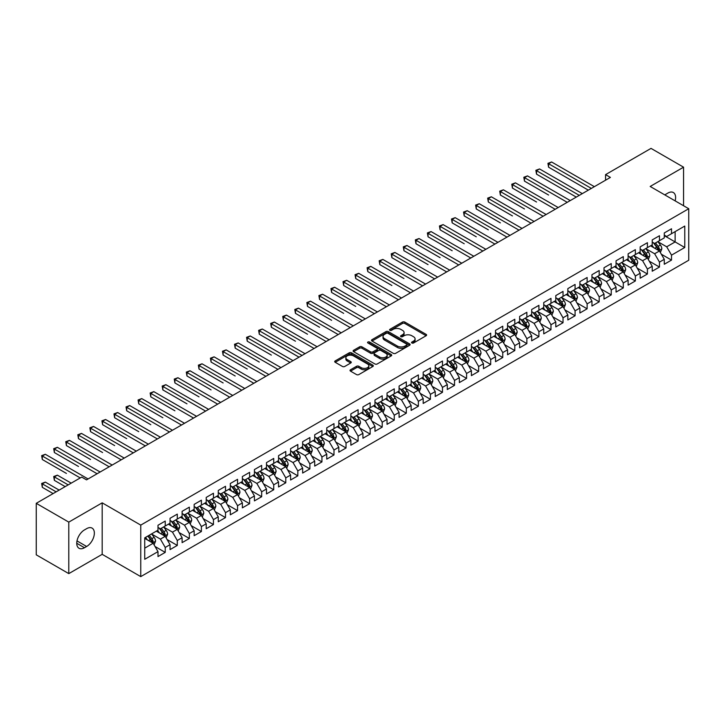 <?xml version="1.0" encoding="UTF-8"?>
<svg xmlns="http://www.w3.org/2000/svg" width="725" height="725" viewBox="0 0 725 725"><rect width="100%" height="100%" fill="white"/><g stroke="black" fill="none" stroke-linecap="round" stroke-linejoin="round"><path stroke-width="1.09" d="M411.9 342.998A1.169 0.68 0 0 0 413.549 342.998L426.128 335.738A1.677 0.97 0 0 0 426.617 335.059A1.677 0.97 0 0 0 426.128 334.37L404.831 322.081A1.677 0.97 0 0 0 402.457 322.081L389.887 329.34A1.169 0.68 0 0 0 389.542 329.812A1.169 0.68 0 0 0 389.887 330.292A1.169 0.68 0 0 0 391.545 330.292L393.167 329.349A5.356 3.09 0 0 1 400.744 329.349L402.52 330.373A5.356 3.09 0 0 1 404.088 332.567A5.356 3.09 0 0 1 402.52 334.751L400.889 335.693A1.169 0.68 0 0 0 400.553 336.164A1.169 0.68 0 0 0 400.889 336.645A1.169 0.68 0 0 0 402.547 336.645L404.178 335.702A5.356 3.09 0 0 1 411.746 335.702L413.522 336.735A5.356 3.09 0 0 1 415.09 338.919A5.356 3.09 0 0 1 413.522 341.103L411.9 342.046A1.169 0.68 0 0 0 411.555 342.517A1.169 0.68 0 0 0 411.9 342.998L411.9 342.046M350.519 369.759A1.677 0.97 0 0 0 350.03 370.439A1.677 0.97 0 0 0 350.519 371.127L356.492 374.571A1.677 0.97 0 0 0 358.857 374.571L372.822 366.515A1.677 0.97 0 0 0 373.312 365.835A1.677 0.97 0 0 0 372.822 365.146L351.525 352.848A1.677 0.97 0 0 0 349.16 352.848L335.195 360.914A1.677 0.97 0 0 0 334.705 361.594A1.677 0.97 0 0 0 335.195 362.282L342.408 366.442A1.677 0.97 0 0 0 344.783 366.442L350.755 362.998A1.677 0.97 0 0 0 351.244 362.31A1.677 0.97 0 0 0 350.755 361.63L347.175 359.564A4.477 2.583 0 0 1 345.861 357.733A4.477 2.583 0 0 1 348.625 355.35A4.477 2.583 0 0 1 353.501 355.912L367.53 364.004A4.477 2.583 0 0 1 368.835 365.835A4.477 2.583 0 0 1 366.071 368.218A4.477 2.583 0 0 1 361.195 367.657L358.857 366.306A1.677 0.97 0 0 0 356.492 366.306L350.519 369.759L350.519 371.127M68.793 522.118L68.793 573.62L102.189 554.335L102.189 502.842L68.793 522.118L36.25 503.322L81.698 477.086L86.52 479.868L610.396 177.407L605.574 174.625L605.574 180.199M102.189 502.842L140.759 525.108L688.75 208.727L688.75 260.23L140.759 576.611L140.759 525.108M683.566 205.737L683.566 167.185L650.18 186.461L688.75 208.727M683.566 167.185L651.023 148.389L605.574 174.625M393.294 353.329A1.677 0.97 0 0 0 395.66 353.329L409.616 345.272A1.677 0.97 0 0 0 410.105 344.583A1.677 0.97 0 0 0 409.616 343.904L388.319 331.606A1.677 0.97 0 0 0 385.954 331.606L371.988 339.672A1.677 0.97 0 0 0 371.499 340.351A1.677 0.97 0 0 0 371.988 341.031L393.294 353.329M368.382 343.251A1.169 0.68 0 0 1 369.569 343.414L369.569 342.028L391.219 354.525A1.677 0.97 0 0 1 391.708 355.214A1.677 0.97 0 0 1 391.219 355.893L377.254 363.95A1.677 0.97 0 0 1 374.888 363.95L353.592 351.661L353.592 350.293A1.677 0.97 0 0 0 353.102 350.972A1.677 0.97 0 0 0 353.592 351.661M353.592 350.293L359.573 346.84A1.677 0.97 0 0 1 361.938 346.84L370.575 351.824A1.677 0.97 0 0 0 372.94 351.824L376.9 349.541A1.677 0.97 0 0 0 377.39 348.852A1.677 0.97 0 0 0 376.9 348.172L367.91 342.979A1.169 0.68 0 0 1 367.566 342.499A1.169 0.68 0 0 1 368.291 341.883A1.169 0.68 0 0 1 369.569 342.028M664.281 235.661L675.129 241.923L675.129 231.628L684.772 226.055L671.513 233.713L671.513 228.774L664.281 232.952L664.281 237.891L659.46 240.673L659.46 235.734L652.228 239.912L652.228 244.851L647.407 247.633L647.407 242.694L640.175 246.872L640.175 251.811L635.354 254.593L635.354 249.654L628.113 253.832L628.113 258.771L623.292 261.553L623.292 256.614L616.06 260.782L616.06 265.731L611.238 268.513L611.238 263.574L604.007 267.743L604.007 272.691L599.185 275.473L599.185 270.534L591.953 274.702L591.953 279.651L587.132 282.433L587.132 277.494L579.9 281.663L579.9 286.611L575.079 289.393L575.079 284.445L567.847 288.623L567.847 293.562L563.026 296.353L563.026 291.405L555.794 295.583L555.794 300.522L550.973 303.313L550.973 298.365L543.741 302.542L543.741 307.482L538.911 310.273L538.911 305.325L531.679 309.502L531.679 314.442L526.857 317.233L526.857 312.285L519.626 316.462L519.626 321.402L514.804 324.184L514.804 319.245L507.573 323.423L507.573 328.362L502.751 331.144L502.751 326.205L495.519 330.382L495.519 335.322L490.698 338.104L490.698 333.165L483.466 337.343L483.466 342.282L478.645 345.064L478.645 340.125L471.413 344.303L471.413 349.242L466.592 352.024L466.592 347.085L459.36 351.263L459.36 356.202L454.539 358.984L454.539 354.045L447.298 358.222L447.298 363.162L442.477 365.944L442.477 361.005L435.245 365.183L435.245 370.122L430.423 372.904L430.423 367.965L423.192 372.142L423.192 377.082L418.37 379.864L418.37 374.925L411.138 379.103L411.138 384.042L406.317 386.824L406.317 381.885L399.085 386.053L399.085 391.002L394.264 393.784L394.264 388.845L387.032 393.013L387.032 397.962L382.211 400.744L382.211 395.805L374.979 399.973L374.979 404.922L370.158 407.704L370.158 402.765L362.926 406.933L362.926 411.882L358.105 414.664L358.105 409.716L350.864 413.893L350.864 418.833L346.042 421.624L346.042 416.676L338.811 420.853L338.811 425.792L333.989 428.584L333.989 423.636L326.757 427.813L326.757 432.752L321.936 435.544L321.936 430.596L314.704 434.773L314.704 439.712L309.883 442.504L309.883 437.556L302.651 441.733L302.651 446.673L297.83 449.455L297.83 444.516L290.598 448.693L290.598 453.632L285.777 456.415L285.777 451.476L278.545 455.653L278.545 460.593L273.724 463.375L273.724 458.436L266.492 462.613L266.492 467.552L261.662 470.335L261.662 465.396L254.43 469.573L254.43 474.513L249.608 477.295L249.608 472.356L242.377 476.533L242.377 481.472L237.555 484.255L237.555 479.316L230.323 483.493L230.323 488.433L225.502 491.215L225.502 486.276L218.27 490.453L218.27 495.392L213.449 498.175L213.449 493.236L206.217 497.413L206.217 502.353L201.396 505.135L201.396 500.196L194.164 504.373L194.164 509.312L189.343 512.095L189.343 507.156L182.111 511.324L182.111 516.272L177.29 519.055L177.29 514.116L170.049 518.284L170.049 523.232L165.227 526.015L165.227 521.076L157.996 525.244L157.996 530.192L144.737 537.841L144.737 559.283L157.996 551.625L153.174 543.27L144.737 538.403M684.772 226.055L684.772 247.497L671.513 255.146L666.692 246.799L657.947 241.751M661.327 254.212L671.513 260.094L671.513 255.146M671.513 260.094L664.281 264.263L664.281 259.323L659.46 262.106L654.639 253.759L645.893 248.711M649.274 261.172L659.46 267.054L659.46 262.106M659.46 267.054L652.228 271.222L652.228 266.283L647.407 269.066L642.586 260.719L633.84 255.671M637.221 268.132L647.407 274.014L647.407 269.066M647.407 274.014L640.175 278.183L640.175 273.243L635.354 276.026L630.523 267.679L621.787 262.631M625.168 275.092L635.354 280.974L635.354 276.026M635.354 280.974L628.113 285.142L628.113 280.203L623.292 282.986L618.47 274.639L609.734 269.591M613.105 282.052L623.292 287.934L623.292 282.986M623.292 287.934L616.06 292.103L616.06 287.163L611.238 289.946L606.417 281.599L597.681 276.551M601.052 289.012L611.238 294.885L611.238 289.946M611.238 294.885L604.007 299.062L604.007 294.123L599.185 296.906L594.364 288.559L585.628 283.511M588.999 295.963L599.185 301.845L599.185 296.906M599.185 301.845L591.953 306.022L591.953 301.083L587.132 303.866L582.311 295.519L573.575 290.471M576.946 302.923L587.132 308.805L587.132 303.866M587.132 308.805L579.9 312.983L579.9 308.043L575.079 310.826L570.258 302.47L561.513 297.431M564.893 309.883L575.079 315.765L575.079 310.826M575.079 315.765L567.847 319.942L567.847 315.003L563.026 317.786L558.205 309.43L549.459 304.391M552.84 316.843L563.026 322.725L563.026 317.786M563.026 322.725L555.794 326.903L555.794 321.963L550.973 324.746L546.152 316.39L537.406 311.351M540.787 323.803L550.973 329.685L550.973 324.746M550.973 329.685L543.741 333.862L543.741 328.923L538.911 331.706L534.089 323.35L525.353 318.311M528.733 330.763L538.911 336.645L538.911 331.706M538.911 336.645L531.679 340.822L531.679 335.883L526.857 338.666L522.036 330.31L513.3 325.262M516.671 337.723L526.857 343.605L526.857 338.666M526.857 343.605L519.626 347.782L519.626 342.843L514.804 345.626L509.983 337.27L501.247 332.222M504.618 344.683L514.804 350.565L514.804 345.626M514.804 350.565L507.573 354.743L507.573 349.803L502.751 352.586L497.93 344.23L489.194 339.182M492.565 351.643L502.751 357.525L502.751 352.586M502.751 357.525L495.519 361.702L495.519 356.754L490.698 359.546L485.877 351.19L477.141 346.142M480.512 358.603L490.698 364.485L490.698 359.546M490.698 364.485L483.466 368.663L483.466 363.714L478.645 366.506L473.824 358.15L465.078 353.102M468.459 365.563L478.645 371.445L478.645 366.506M478.645 371.445L471.413 375.623L471.413 370.674L466.592 373.466L461.771 365.11L453.025 360.062M456.406 372.523L466.592 378.405L466.592 373.466M466.592 378.405L459.36 382.583L459.36 377.634L454.539 380.417L449.708 372.07L440.972 367.022M444.353 379.483L454.539 385.365L454.539 380.417M454.539 385.365L447.298 389.533L447.298 384.594L442.477 387.377L437.655 379.03L428.919 373.982M432.29 386.443L442.477 392.325L442.477 387.377M442.477 392.325L435.245 396.493L435.245 391.554L430.423 394.337L425.602 385.99L416.866 380.942M420.237 393.403L430.423 399.285L430.423 394.337M430.423 399.285L423.192 403.453L423.192 398.514L418.37 401.297L413.549 392.95L404.813 387.902M408.184 400.363L418.37 406.245L418.37 401.297M418.37 406.245L411.138 410.413L411.138 405.474L406.317 408.257L401.496 399.91L392.76 394.862M396.131 407.323L406.317 413.196L406.317 408.257M406.317 413.196L399.085 417.373L399.085 412.434L394.264 415.217L389.443 406.87L380.697 401.822M384.078 414.283L394.264 420.156L394.264 415.217M394.264 420.156L387.032 424.333L387.032 419.394L382.211 422.177L377.39 413.83L368.644 408.782M372.025 421.234L382.211 427.116L382.211 422.177M382.211 427.116L374.979 431.293L374.979 426.354L370.158 429.137L365.337 420.79L356.591 415.742M359.972 428.194L370.158 434.076L370.158 429.137M370.158 434.076L362.926 438.253L362.926 433.314L358.105 436.097L353.274 427.741L344.538 422.702M347.918 435.154L358.105 441.036L358.105 436.097M358.105 441.036L350.864 445.213L350.864 440.274L346.042 443.057L341.221 434.701L332.485 429.662M335.856 442.114L346.042 447.996L346.042 443.057M346.042 447.996L338.811 452.173L338.811 447.234L333.989 450.017L329.168 441.661L320.432 436.622M323.803 449.074L333.989 454.956L333.989 450.017M333.989 454.956L326.757 459.133L326.757 454.194L321.936 456.977L317.115 448.621L308.379 443.582M311.75 456.034L321.936 461.916L321.936 456.977M321.936 461.916L314.704 466.093L314.704 461.154L309.883 463.937L305.062 455.581L296.326 450.533M299.697 462.994L309.883 468.876L309.883 463.937M309.883 468.876L302.651 473.053L302.651 468.114L297.83 470.897L293.009 462.541L284.263 457.493M287.644 469.954L297.83 475.836L297.83 470.897M297.83 475.836L290.598 480.013L290.598 475.074L285.777 477.857L280.956 469.501L272.21 464.453M275.591 476.914L285.777 482.796L285.777 477.857M285.777 482.796L278.545 486.973L278.545 482.025L273.724 484.817L268.903 476.461L260.157 471.413M263.538 483.874L273.724 489.756L273.724 484.817M273.724 489.756L266.492 493.933L266.492 488.985L261.662 491.777L256.84 483.421L248.104 478.373M251.484 490.834L261.662 496.716L261.662 491.777M261.662 496.716L254.43 500.893L254.43 495.945L249.608 498.737L244.787 490.381L236.051 485.333M239.422 497.794L249.608 503.676L249.608 498.737M249.608 503.676L242.377 507.853L242.377 502.905L237.555 505.688L232.734 497.341L223.998 492.293M227.369 504.754L237.555 510.636L237.555 505.688M237.555 510.636L230.323 514.804L230.323 509.865L225.502 512.647L220.681 504.301L211.945 499.253M215.316 511.714L225.502 517.596L225.502 512.647M225.502 517.596L218.27 521.764L218.27 516.825L213.449 519.607L208.628 511.261L199.892 506.213M203.263 518.674L213.449 524.556L213.449 519.607M213.449 524.556L206.217 528.724L206.217 523.785L201.396 526.567L196.575 518.221L187.829 513.173M191.21 525.634L201.396 531.516L201.396 526.567M201.396 531.516L194.164 535.684L194.164 530.745L189.343 533.528L184.522 525.181L175.776 520.133M179.157 532.594L189.343 538.467L189.343 533.528M189.343 538.467L182.111 542.644L182.111 537.705L177.29 540.487L172.459 532.141L163.723 527.093M167.103 539.554L177.29 545.427L177.29 540.487M177.29 545.427L170.049 549.604L170.049 544.665L165.227 547.447L160.406 539.101L151.67 534.053M155.041 546.505L165.227 552.387L165.227 547.447M165.227 552.387L157.996 556.564L157.996 551.625M157.996 527.401L160.406 528.797L165.227 526.015M144.737 548.145L153.174 543.27M170.049 520.441L172.459 521.837L177.29 519.055M160.406 539.101L165.227 536.31L156.31 531.162M170.049 544.665L165.227 536.31M182.111 513.49L184.522 514.877L189.343 512.095M172.459 532.141L177.29 529.35L168.363 524.202M182.111 537.705L177.29 529.35M194.164 506.53L196.575 507.917L201.396 505.135M184.522 525.181L189.343 522.399L180.416 517.242M194.164 530.745L189.343 522.399M206.217 499.57L208.628 500.957L213.449 498.175M196.575 518.221L201.396 515.439L192.469 510.282M206.217 523.785L201.396 515.439M218.27 492.61L220.681 493.997L225.502 491.215M208.628 511.261L213.449 508.479L204.532 503.322M218.27 516.825L213.449 508.479M230.323 485.65L232.734 487.037L237.555 484.255M220.681 504.301L225.502 501.519L216.585 496.362M230.323 509.865L225.502 501.519M242.377 478.69L244.787 480.077L249.608 477.295M232.734 497.341L237.555 494.559L228.638 489.402M242.377 502.905L237.555 494.559M254.43 471.73L256.84 473.117L261.662 470.335M244.787 490.381L249.608 487.599L240.691 482.451M254.43 495.945L249.608 487.599M266.492 464.77L268.903 466.166L273.724 463.375M256.84 483.421L261.662 480.639L252.744 475.491M266.492 488.985L261.662 480.639M278.545 457.81L280.956 459.206L285.777 456.415M268.903 476.461L273.724 473.679L264.797 468.531M278.545 482.025L273.724 473.679M290.598 450.85L293.009 452.246L297.83 449.455M280.956 469.501L285.777 466.719L276.85 461.571M290.598 475.074L285.777 466.719M302.651 443.89L305.062 445.286L309.883 442.504M293.009 462.541L297.83 459.759L288.913 454.611M302.651 468.114L297.83 459.759M314.704 436.93L317.115 438.326L321.936 435.544M305.062 455.581L309.883 452.799L300.966 447.651M314.704 461.154L309.883 452.799M326.757 429.97L329.168 431.366L333.989 428.584M317.115 448.621L321.936 445.839L313.019 440.691M326.757 454.194L321.936 445.839M338.811 423.01L341.221 424.406L346.042 421.624M329.168 441.661L333.989 438.879L325.072 433.731M338.811 447.234L333.989 438.879M350.864 416.05L353.274 417.446L358.105 414.664M341.221 434.701L346.042 431.919L337.125 426.771M350.864 440.274L346.042 431.919M362.926 409.09L365.337 410.486L370.158 407.704M353.274 427.741L358.105 424.959L349.178 419.811M362.926 433.314L358.105 424.959M374.979 402.13L377.39 403.526L382.211 400.744M365.337 420.79L370.158 417.999L361.231 412.851M374.979 426.354L370.158 417.999M387.032 395.17L389.443 396.566L394.264 393.784M377.39 413.83L382.211 411.039L373.284 405.891M387.032 419.394L382.211 411.039M399.085 388.219L401.496 389.606L406.317 386.824M389.443 406.87L394.264 404.079L385.347 398.931M399.085 412.434L394.264 404.079M411.138 381.259L413.549 382.646L418.37 379.864M401.496 399.91L406.317 397.128L397.4 391.971M411.138 405.474L406.317 397.128M423.192 374.299L425.602 375.686L430.423 372.904M413.549 392.95L418.37 390.168L409.453 385.011M423.192 398.514L418.37 390.168M435.245 367.339L437.655 368.726L442.477 365.944M425.602 385.99L430.423 383.208L421.506 378.051M435.245 391.554L430.423 383.208M447.298 360.379L449.708 361.766L454.539 358.984M437.655 379.03L442.477 376.248L433.559 371.091M447.298 384.594L442.477 376.248M459.36 353.419L461.771 354.806L466.592 352.024M449.708 372.07L454.539 369.288L445.612 364.131M459.36 377.634L454.539 369.288M471.413 346.459L473.824 347.846L478.645 345.064M461.771 365.11L466.592 362.328L457.665 357.18M471.413 370.674L466.592 362.328M483.466 339.499L485.877 340.895L490.698 338.104M473.824 358.15L478.645 355.368L469.718 350.22M483.466 363.714L478.645 355.368M495.519 332.539L497.93 333.935L502.751 331.144M485.877 351.19L490.698 348.408L481.781 343.26M495.519 356.754L490.698 348.408M507.573 325.579L509.983 326.975L514.804 324.184M497.93 344.23L502.751 341.448L493.834 336.3M507.573 349.803L502.751 341.448M519.626 318.619L522.036 320.015L526.857 317.233M509.983 337.27L514.804 334.488L505.887 329.34M519.626 342.843L514.804 334.488M531.679 311.659L534.089 313.055L538.911 310.273M522.036 330.31L526.857 327.528L517.94 322.38M531.679 335.883L526.857 327.528M543.741 304.699L546.152 306.095L550.973 303.313M534.089 323.35L538.911 320.568L529.993 315.42M543.741 328.923L538.911 320.568M555.794 297.739L558.205 299.135L563.026 296.353M546.152 316.39L550.973 313.608L542.046 308.46M555.794 321.963L550.973 313.608M567.847 290.779L570.258 292.175L575.079 289.393M558.205 309.43L563.026 306.648L554.099 301.5M567.847 315.003L563.026 306.648M579.9 283.819L582.311 285.215L587.132 282.433M570.258 302.47L575.079 299.688L566.162 294.54M579.9 308.043L575.079 299.688M591.953 276.859L594.364 278.255L599.185 275.473M582.311 295.519L587.132 292.728L578.215 287.58M591.953 301.083L587.132 292.728M604.007 269.899L606.417 271.295L611.238 268.513M594.364 288.559L599.185 285.768L590.268 280.62M604.007 294.123L599.185 285.768M616.06 262.948L618.47 264.335L623.292 261.553M606.417 281.599L611.238 278.808L602.321 273.66M616.06 287.163L611.238 278.808M628.113 255.988L630.523 257.375L635.354 254.593M618.47 274.639L623.292 271.857L614.374 266.7M628.113 280.203L623.292 271.857M640.175 249.028L642.586 250.415L647.407 247.633M630.523 267.679L635.354 264.897L626.427 259.74M640.175 273.243L635.354 264.897M652.228 242.068L654.639 243.455L659.46 240.673M642.586 260.719L647.407 257.937L638.48 252.78M652.228 266.283L647.407 257.937M664.281 235.108L666.692 236.495L671.513 233.713M654.639 253.759L659.46 250.977L650.533 245.82M664.281 259.323L659.46 250.977M36.25 503.322L36.25 554.824L68.793 573.62M102.189 554.335L140.759 576.611M666.692 246.799L675.129 241.923L684.772 247.497M675.138 200.87A10.911 6.298 120 0 0 673.353 192.533A10.911 6.298 120 0 0 667.897 193.067L665.722 194.327A10.911 6.298 120 0 0 664.816 194.907M84.472 529.912A10.911 6.298 120 0 0 77.339 539.527A10.911 6.298 120 0 0 79.016 548.263A10.911 6.298 120 0 0 84.472 547.728L86.637 546.478A10.911 6.298 120 0 0 93.761 536.862A10.911 6.298 120 0 0 92.093 528.117A10.911 6.298 120 0 0 86.637 528.661L84.472 529.912M412.362 343.161L413.522 342.499A5.356 3.09 0 0 0 415.09 340.306L415.09 338.919M404.088 332.567L404.088 333.953A5.356 3.09 0 0 1 402.52 336.137L401.36 336.808M426.101 335.757L404.831 323.468A1.677 0.97 0 0 0 402.457 323.468L390.358 330.455M409.598 345.281L388.319 333.002A1.677 0.97 0 0 0 385.954 333.002L372.016 341.049M406.662 345.064A1.169 0.68 0 0 0 407.006 344.583A1.169 0.68 0 0 0 406.662 344.112L387.966 333.319A1.169 0.68 0 0 0 386.307 333.319L384.594 334.307A5.356 3.09 0 0 0 383.027 336.491A5.356 3.09 0 0 0 384.594 338.675L397.373 346.052A5.356 3.09 0 0 0 404.949 346.052L406.662 345.064L406.662 346.459A1.169 0.68 0 0 0 407.006 345.979L407.006 344.583M383.027 336.491L383.027 337.886A5.356 3.09 0 0 0 384.594 340.07L384.594 338.675M406.662 346.459L404.949 347.447A5.356 3.09 0 0 1 397.373 347.447L384.594 340.07M353.619 351.67L359.573 348.236L359.573 346.84M377.39 348.852L377.39 350.248A1.677 0.97 0 0 1 376.9 350.927L372.94 353.22A1.677 0.97 0 0 1 370.575 353.22L361.938 348.236A1.677 0.97 0 0 0 359.573 348.236M369.569 343.414L391.201 355.903M379.538 356.999A4.477 2.583 0 0 0 384.413 357.561A4.477 2.583 0 0 0 387.177 355.178A4.477 2.583 0 0 0 385.863 353.347L380.924 350.492A1.677 0.97 0 0 0 378.559 350.492L374.598 352.785A1.677 0.97 0 0 0 374.109 353.465A1.677 0.97 0 0 0 374.598 354.153L379.538 356.999L379.538 358.395A4.477 2.583 0 0 0 384.413 358.957A4.477 2.583 0 0 0 387.177 356.564L387.177 355.178M374.109 353.465L374.109 354.86A1.677 0.97 0 0 0 374.598 355.54L374.598 354.153M379.538 358.395L374.598 355.54M368.835 365.835L368.835 367.222A4.477 2.583 0 0 1 366.071 369.614A4.477 2.583 0 0 1 361.195 369.052L358.857 367.702A1.677 0.97 0 0 0 356.492 367.702L350.538 371.137M345.861 357.733L345.861 359.129A4.477 2.583 0 0 0 347.175 360.959L347.175 359.564M350.728 363.007L347.175 360.959M372.795 366.524L351.525 354.244A1.677 0.97 0 0 0 349.16 354.244L335.213 362.292M660.348 252.517L661.843 248.874A4.513 2.61 -120 0 0 660.403 245.023L657.838 241.606M653.76 247.687L651.811 245.086M548.598 195.043L524.483 181.123L524.483 177.643L527.501 175.903L570.258 200.589M653.298 242.685L656.669 247.18A4.513 2.61 60 0 1 657.956 249.898L659.406 249.065A4.513 2.61 -120 0 0 658.11 246.346L655.554 242.929M654.086 243.138L657.249 247.361A2.302 1.332 60 0 1 657.675 248.068L659.406 249.065M591.355 188.409L548.598 163.723L551.607 161.983L594.364 186.669M588.338 190.149L548.598 167.203L548.598 163.723L547.928 163.343L551.607 161.983M548.598 167.203L547.928 163.343M648.295 259.478L649.79 255.834A4.513 2.61 -120 0 0 648.349 251.983L645.785 248.566M641.707 254.647L639.758 252.046M536.536 202.003L512.43 188.083L512.43 184.603L515.448 182.863L558.205 207.549M641.244 249.645L644.616 254.14A4.513 2.61 60 0 1 645.903 256.858L647.353 256.025A4.513 2.61 -120 0 0 646.057 253.306L643.501 249.889M642.033 250.098L645.196 254.321A2.302 1.332 60 0 1 645.612 255.019L647.353 256.025M636.242 266.438L637.737 262.794A4.513 2.61 -120 0 0 636.296 258.943L633.732 255.526M629.653 261.607L627.705 259.006M524.483 208.963L500.377 195.043L500.377 191.563L503.395 189.823L546.152 214.509M629.182 256.605L632.553 261.1A4.513 2.61 60 0 1 633.849 263.818L635.299 262.985A4.513 2.61 -120 0 0 634.003 260.266L631.439 256.849M629.98 257.058L633.143 261.281A2.302 1.332 60 0 1 633.559 261.979L635.299 262.985M579.293 195.369L536.536 170.683L539.554 168.943L582.311 193.629M576.284 197.109L536.536 174.163L536.536 170.683L535.875 170.302L539.554 168.943M536.536 174.163L535.875 170.302M567.24 202.329L523.822 177.262L527.501 175.903M524.483 181.123L523.822 177.262M624.189 273.397L625.684 269.754A4.513 2.61 -120 0 0 624.243 265.903L621.678 262.486M617.6 268.567L615.652 265.966M512.43 215.923L488.324 202.003L488.324 198.523L491.332 196.783L534.089 221.469M617.129 263.565L620.5 268.06A4.513 2.61 60 0 1 621.796 270.778L623.246 269.945A4.513 2.61 -120 0 0 621.95 267.226L619.386 263.809M617.927 264.018L621.089 268.241A2.302 1.332 60 0 1 621.506 268.939L623.246 269.945M612.136 280.358L613.631 276.714A4.513 2.61 -120 0 0 612.181 272.863L609.625 269.446M605.547 275.527L603.599 272.926M500.377 222.883L476.271 208.963L476.271 205.483L479.279 203.743L522.036 228.429M605.076 270.525L608.447 275.02A4.513 2.61 60 0 1 609.743 277.738L611.184 276.905A4.513 2.61 -120 0 0 609.897 274.186L607.332 270.769M605.873 270.978L609.036 275.201A2.302 1.332 60 0 1 609.453 275.899L611.184 276.905M555.187 209.289L511.768 184.222L515.448 182.863M512.43 188.083L511.768 184.222M543.134 216.249L499.715 191.173L503.395 189.823M500.377 195.043L499.715 191.173M600.082 287.317L601.569 283.665A4.513 2.61 -120 0 0 600.128 279.823L597.572 276.406M593.494 282.487L591.546 279.886M488.324 229.834L464.218 215.923L464.218 212.443L467.226 210.703L509.983 235.38M593.023 277.485L596.394 281.98A4.513 2.61 60 0 1 597.69 284.698L599.131 283.865A4.513 2.61 -120 0 0 597.844 281.146L595.279 277.729M593.82 277.938L596.983 282.161A2.302 1.332 60 0 1 597.4 282.859L599.131 283.865M531.081 223.209L487.662 198.133L491.332 196.783M488.324 202.003L487.662 198.133M588.02 294.278L589.516 290.625A4.513 2.61 -120 0 0 588.075 286.783L585.519 283.366M581.432 289.438L579.493 286.846M476.271 236.794L452.164 222.874L452.164 219.403L455.173 217.663L497.93 242.34M580.97 284.445L584.341 288.94A4.513 2.61 60 0 1 585.637 291.658L587.078 290.825A4.513 2.61 -120 0 0 585.791 288.106L583.226 284.689M581.767 284.898L584.93 289.121A2.302 1.332 60 0 1 585.347 289.819L587.078 290.825M519.028 230.169L475.609 205.093L479.279 203.743M476.271 208.963L475.609 205.093M575.967 301.237L577.463 297.585A4.513 2.61 -120 0 0 576.022 293.743L573.466 290.326M569.379 296.398L567.43 293.806M464.218 243.754L440.102 229.834L440.102 226.354L443.12 224.614L485.877 249.3M568.917 291.396L572.288 295.9A4.513 2.61 60 0 1 573.575 298.618L575.025 297.785A4.513 2.61 -120 0 0 573.729 295.066L571.173 291.649M569.714 291.858L572.877 296.081A2.302 1.332 60 0 1 573.294 296.779L575.025 297.785M506.974 237.12L463.547 212.053L467.226 210.703M464.218 215.923L463.547 212.053M563.914 308.197L565.409 304.545A4.513 2.61 -120 0 0 563.968 300.703L561.404 297.286M557.326 303.358L555.377 300.766M452.164 250.714L428.049 236.794L428.049 233.314L431.067 231.574L473.824 256.26M556.863 298.356L560.235 302.86A4.513 2.61 60 0 1 561.522 305.578L562.972 304.745A4.513 2.61 -120 0 0 561.676 302.026L559.12 298.609M557.652 298.818L560.815 303.041A2.302 1.332 60 0 1 561.241 303.739L562.972 304.745M494.912 244.08L451.494 219.013L455.173 217.663M452.164 222.874L451.494 219.013M551.861 315.157L553.356 311.505A4.513 2.61 -120 0 0 551.915 307.663L549.351 304.246M545.272 310.318L543.324 307.726M440.102 257.674L415.996 243.754L415.996 240.274L419.014 238.534L461.771 263.22M544.81 305.316L548.173 309.82A4.513 2.61 60 0 1 549.468 312.538L550.918 311.705A4.513 2.61 -120 0 0 549.623 308.986L547.067 305.56M545.599 305.778L548.762 310.001A2.302 1.332 60 0 1 549.178 310.699L550.918 311.705M482.859 251.04L439.441 225.973L443.12 224.614M440.102 229.834L439.441 225.973M539.808 322.118L541.303 318.465A4.513 2.61 -120 0 0 539.862 314.623L537.298 311.206M533.219 317.278L531.271 314.677M428.049 264.634L403.943 250.714L403.943 247.234L406.961 245.494L449.708 270.18M532.748 312.276L536.119 316.78A4.513 2.61 60 0 1 537.415 319.498L538.865 318.656A4.513 2.61 -120 0 0 537.569 315.946L535.005 312.52M533.546 312.738L536.708 316.961A2.302 1.332 60 0 1 537.125 317.659L538.865 318.656M470.806 258L427.388 232.933L431.067 231.574M428.049 236.794L427.388 232.933M527.755 329.077L529.25 325.425A4.513 2.61 -120 0 0 527.809 321.583L525.244 318.157M521.166 324.238L519.218 321.637M415.996 271.594L391.89 257.674L391.89 254.194L394.898 252.454L437.655 277.14M520.695 319.236L524.066 323.74A4.513 2.61 60 0 1 525.362 326.458L526.812 325.616A4.513 2.61 -120 0 0 525.516 322.906L522.952 319.48M521.493 319.698L524.655 323.921A2.302 1.332 60 0 1 525.072 324.619L526.812 325.616M458.753 264.96L415.334 239.893L419.014 238.534M415.996 243.754L415.334 239.893M515.702 336.038L517.197 332.385A4.513 2.61 -120 0 0 515.747 328.543L513.191 325.117M509.113 331.198L507.165 328.597M403.943 278.554L379.837 264.634L379.837 261.154L382.845 259.414L425.602 284.1M508.642 326.196L512.013 330.7A4.513 2.61 60 0 1 513.309 333.409L514.75 332.576A4.513 2.61 -120 0 0 513.463 329.866L510.898 326.44M509.439 326.658L512.602 330.881A2.302 1.332 60 0 1 513.019 331.579L514.75 332.576M446.7 271.92L403.281 246.853L406.961 245.494M403.943 250.714L403.281 246.853M503.648 342.988L505.135 339.345A4.513 2.61 -120 0 0 503.694 335.503L501.138 332.077M497.051 338.158L495.112 335.557M391.89 285.514L367.783 271.594L367.783 268.114L370.792 266.374L413.549 291.06M496.589 333.156L499.96 337.66A4.513 2.61 60 0 1 501.256 340.369L502.697 339.536A4.513 2.61 -120 0 0 501.41 336.817L498.845 333.4M497.386 333.618L500.549 337.841A2.302 1.332 60 0 1 500.966 338.539L502.697 339.536M434.647 278.88L391.228 253.813L394.898 252.454M391.89 257.674L391.228 253.813M491.586 349.948L493.082 346.305A4.513 2.61 -120 0 0 491.641 342.454L489.085 339.037M484.998 345.118L483.058 342.517M379.837 292.474L355.721 278.554L355.721 275.074L358.739 273.334L401.496 298.02M484.536 340.116L487.907 344.62A4.513 2.61 60 0 1 489.203 347.329L490.644 346.496A4.513 2.61 -120 0 0 489.348 343.777L486.792 340.36M485.333 340.578L488.496 344.801A2.302 1.332 60 0 1 488.913 345.499L490.644 346.496M422.593 285.84L379.175 260.773L382.845 259.414M379.837 264.634L379.175 260.773M479.533 356.908L481.028 353.265A4.513 2.61 -120 0 0 479.588 349.414L477.023 345.997M472.945 352.078L470.996 349.477M367.783 299.434L343.668 285.514L343.668 282.034L346.686 280.294L389.443 304.98M472.483 347.076L475.854 351.58A4.513 2.61 60 0 1 477.141 354.289L478.591 353.456A4.513 2.61 -120 0 0 477.295 350.737L474.739 347.32M473.271 347.538L476.434 351.761A2.302 1.332 60 0 1 476.86 352.459L478.591 353.456M410.54 292.8L367.113 267.733L370.792 266.374M367.783 271.594L367.113 267.733M467.48 363.868L468.975 360.225A4.513 2.61 -120 0 0 467.534 356.374L464.97 352.957M460.892 359.038L458.943 356.437M355.721 306.394L331.615 292.474L331.615 288.994L334.633 287.254L377.39 311.94M460.429 354.036L463.801 358.531A4.513 2.61 60 0 1 465.088 361.249L466.537 360.416A4.513 2.61 -120 0 0 465.242 357.697L462.686 354.28M461.218 354.498L464.381 358.712A2.302 1.332 60 0 1 464.798 359.419L466.537 360.416M398.478 299.76L355.06 274.693L358.739 273.334M355.721 278.554L355.06 274.693M455.427 370.828L456.922 367.185A4.513 2.61 -120 0 0 455.481 363.334L452.917 359.917M448.838 365.998L446.89 363.397M343.668 313.354L319.562 299.434L319.562 295.954L322.58 294.214L365.337 318.9M448.376 360.996L451.738 365.491A4.513 2.61 60 0 1 453.034 368.209L454.484 367.376A4.513 2.61 -120 0 0 453.188 364.657L450.624 361.24M449.165 361.458L452.327 365.672A2.302 1.332 60 0 1 452.744 366.379L454.484 367.376M386.425 306.72L343.007 281.653L346.686 280.294M343.668 285.514L343.007 281.653M443.374 377.788L444.869 374.145A4.513 2.61 -120 0 0 443.428 370.294L440.863 366.877M436.785 372.958L434.837 370.357M331.615 320.314L307.509 306.394L307.509 302.914L310.517 301.174L353.274 325.86M436.314 367.956L439.685 372.451A4.513 2.61 60 0 1 440.981 375.169L442.431 374.336A4.513 2.61 -120 0 0 441.135 371.617L438.571 368.2M437.112 368.409L440.274 372.632A2.302 1.332 60 0 1 440.691 373.339L442.431 374.336M374.372 313.68L330.953 288.613L334.633 287.254M331.615 292.474L330.953 288.613M431.321 384.748L432.816 381.105A4.513 2.61 -120 0 0 431.375 377.254L428.81 373.837M424.732 379.918L422.784 377.317M319.562 327.274L295.456 313.354L295.456 309.874L298.464 308.134L341.221 332.82M424.261 374.916L427.632 379.411A4.513 2.61 60 0 1 428.928 382.129L430.369 381.296A4.513 2.61 -120 0 0 429.082 378.577L426.517 375.16M425.058 375.369L428.221 379.592A2.302 1.332 60 0 1 428.638 380.29L430.369 381.296M362.319 320.64L318.9 295.573L322.58 294.214M319.562 299.434L318.9 295.573M419.267 391.708L420.754 388.065A4.513 2.61 -120 0 0 419.313 384.214L416.757 380.797M412.679 386.878L410.731 384.277M307.509 334.234L283.403 320.314L283.403 316.834L286.411 315.094L329.168 339.78M412.208 381.876L415.579 386.371A4.513 2.61 60 0 1 416.875 389.089L418.316 388.256A4.513 2.61 -120 0 0 417.029 385.537L414.464 382.12M413.005 382.329L416.168 386.552A2.302 1.332 60 0 1 416.585 387.25L418.316 388.256M350.266 327.6L306.847 302.533L310.517 301.174M307.509 306.394L306.847 302.533M407.205 398.668L408.701 395.025A4.513 2.61 -120 0 0 407.26 391.174L404.704 387.757M400.617 393.838L398.678 391.237M295.456 341.194L271.349 327.274L271.349 323.794L274.358 322.054L317.115 346.74M400.155 388.836L403.526 393.331A4.513 2.61 60 0 1 404.822 396.049L406.263 395.216A4.513 2.61 -120 0 0 404.976 392.497L402.411 389.08M400.952 389.289L404.115 393.512A2.302 1.332 60 0 1 404.532 394.21L406.263 395.216M338.212 334.56L294.794 309.493L298.464 308.134M295.456 313.354L294.794 309.493M395.152 405.628L396.647 401.985A4.513 2.61 -120 0 0 395.207 398.134L392.651 394.717M388.564 400.798L386.615 398.197M283.403 348.154L299.035 357.18M388.102 395.796L391.473 400.291A4.513 2.61 60 0 1 392.76 403.009L394.21 402.176A4.513 2.61 -120 0 0 392.914 399.457L390.358 396.04M388.899 396.249L392.062 400.472A2.302 1.332 60 0 1 392.479 401.17L394.21 402.176M326.159 341.52L282.741 316.444L286.411 315.094M283.403 320.314L282.741 316.444M383.099 412.588L384.594 408.936A4.513 2.61 -120 0 0 383.153 405.094L380.589 401.677M376.511 407.749L374.562 405.157M271.349 355.105L247.234 341.194L247.234 337.714L250.252 335.974L293.009 360.651M376.048 402.756L379.42 407.251A4.513 2.61 60 0 1 380.707 409.969L382.157 409.136A4.513 2.61 -120 0 0 380.861 406.417L378.305 403M376.837 403.209L380 407.432A2.302 1.332 60 0 1 380.426 408.13L382.157 409.136M371.046 419.548L372.541 415.896A4.513 2.61 -120 0 0 371.1 412.054L368.536 408.637M364.458 414.709L362.509 412.117M259.287 362.065L235.181 348.145L235.181 344.674L238.199 342.934L280.956 367.611M363.995 409.716L367.367 414.211A4.513 2.61 60 0 1 368.653 416.929L370.103 416.096A4.513 2.61 -120 0 0 368.808 413.377L366.252 409.96M364.784 410.169L367.947 414.392A2.302 1.332 60 0 1 368.363 415.09L370.103 416.096M358.993 426.508L360.488 422.856A4.513 2.61 -120 0 0 359.047 419.014L356.483 415.597M352.404 421.669L350.456 419.077M247.234 369.025L223.128 355.105L223.128 351.625L226.146 349.885L268.903 374.571M351.933 416.667L355.304 421.171A4.513 2.61 60 0 1 356.6 423.889L358.05 423.056A4.513 2.61 -120 0 0 356.754 420.337L354.19 416.92M352.731 417.129L355.893 421.352A2.302 1.332 60 0 1 356.31 422.05L358.05 423.056M346.94 433.468L348.435 429.816A4.513 2.61 -120 0 0 346.994 425.974L344.429 422.557M340.351 428.629L338.403 426.037M235.181 375.985L211.075 362.065L211.075 358.585L214.083 356.845L256.84 381.531M339.88 423.627L343.251 428.131A4.513 2.61 60 0 1 344.547 430.849L345.997 430.016A4.513 2.61 -120 0 0 344.701 427.297L342.137 423.88M340.678 424.089L343.84 428.312A2.302 1.332 60 0 1 344.257 429.01L345.997 430.016M334.887 440.428L336.382 436.776A4.513 2.61 -120 0 0 334.932 432.934L332.376 429.517M328.298 435.589L326.35 432.997M223.128 382.945L199.022 369.025L199.022 365.545L202.03 363.805L244.787 388.491M327.827 430.587L331.198 435.091A4.513 2.61 60 0 1 332.494 437.809L333.935 436.976A4.513 2.61 -120 0 0 332.648 434.257L330.083 430.831M328.624 431.049L331.787 435.272A2.302 1.332 60 0 1 332.204 435.97L333.935 436.976M322.833 447.388L324.32 443.736A4.513 2.61 -120 0 0 322.879 439.894L320.323 436.477M316.245 442.549L314.297 439.948M211.075 389.905L186.968 375.985L186.968 372.505L189.977 370.765L232.734 395.451M315.774 437.547L319.145 442.051A4.513 2.61 60 0 1 320.441 444.769L321.882 443.927A4.513 2.61 -120 0 0 320.595 441.217L318.03 437.791M316.571 438.009L319.734 442.232A2.302 1.332 60 0 1 320.151 442.93L321.882 443.927M310.771 454.348L312.267 450.696A4.513 2.61 -120 0 0 310.826 446.854L308.27 443.428M304.183 449.509L302.243 446.908M199.022 396.865L174.906 382.945L174.906 379.465L177.924 377.725L220.681 402.411M303.721 444.507L307.092 449.011A4.513 2.61 60 0 1 308.388 451.729L309.829 450.887A4.513 2.61 -120 0 0 308.533 448.177L305.977 444.751M304.518 444.969L307.681 449.192A2.302 1.332 60 0 1 308.098 449.89L309.829 450.887M314.106 348.48L270.679 323.404L274.358 322.054M271.349 327.274L270.679 323.404M302.044 355.44L259.287 330.754L262.305 329.014L305.062 353.7M299.035 357.171L259.287 334.234L259.287 330.754L258.626 330.364L262.305 329.014M259.287 334.234L258.626 330.364M289.991 362.391L246.572 337.324L250.252 335.974M247.234 341.194L246.572 337.324M277.938 369.351L234.519 344.284L238.199 342.934M235.181 348.145L234.519 344.284M265.885 376.311L222.466 351.244L226.146 349.885M223.128 355.105L222.466 351.244M253.832 383.271L210.413 358.204L214.083 356.845M211.075 362.065L210.413 358.204M241.778 390.231L198.36 365.164L202.03 363.805M199.022 369.025L198.36 365.164M298.718 461.308L300.213 457.656A4.513 2.61 -120 0 0 298.772 453.814L296.217 450.388M292.13 456.469L290.181 453.868M186.968 403.825L162.853 389.905L162.853 386.425L165.871 384.685L208.628 409.371M291.667 451.467L295.039 455.971A4.513 2.61 60 0 1 296.326 458.68L297.776 457.847A4.513 2.61 -120 0 0 296.48 455.137L293.924 451.711M292.465 451.929L295.628 456.152A2.302 1.332 60 0 1 296.045 456.85L297.776 457.847M229.725 397.191L186.298 372.124L189.977 370.765M186.968 375.985L186.298 372.124M286.665 468.259L288.16 464.616A4.513 2.61 -120 0 0 286.719 460.774L284.155 457.348M280.077 463.429L278.128 460.828M174.906 410.785L150.8 396.865L150.8 393.385L153.818 391.645L196.575 416.331M279.614 458.427L282.986 462.931A4.513 2.61 60 0 1 284.272 465.64L285.722 464.807A4.513 2.61 -120 0 0 284.427 462.088L281.871 458.671M280.403 458.889L283.566 463.112A2.302 1.332 60 0 1 283.992 463.81L285.722 464.807M217.663 404.151L174.245 379.084L177.924 377.725M174.906 382.945L174.245 379.084M274.612 475.219L276.107 471.576A4.513 2.61 -120 0 0 274.666 467.725L272.102 464.308M268.023 470.389L266.075 467.788M162.853 417.745L138.747 403.825L138.747 400.345L141.765 398.605L184.522 423.291M267.561 465.387L270.923 469.891A4.513 2.61 60 0 1 272.219 472.6L273.669 471.767A4.513 2.61 -120 0 0 272.373 469.048L269.818 465.631M268.35 465.849L271.513 470.072A2.302 1.332 60 0 1 271.929 470.77L273.669 471.767M205.61 411.111L162.192 386.044L165.871 384.685M162.853 389.905L162.192 386.044M262.559 482.179L264.054 478.536A4.513 2.61 -120 0 0 262.613 474.685L260.048 471.268M255.97 477.349L254.022 474.748M150.8 424.705L126.694 410.785L126.694 407.305L129.712 405.565L172.459 430.251M255.499 472.347L258.87 476.851A4.513 2.61 60 0 1 260.166 479.56L261.616 478.727A4.513 2.61 -120 0 0 260.32 476.008L257.756 472.591M256.297 472.809L259.459 477.032A2.302 1.332 60 0 1 259.876 477.73L261.616 478.727M193.557 418.071L150.138 393.004L153.818 391.645M150.8 396.865L150.138 393.004M250.506 489.139L252.001 485.496A4.513 2.61 -120 0 0 250.56 481.645L247.995 478.228M243.917 484.309L241.969 481.708M138.747 431.665L114.641 417.745L114.641 414.265L117.649 412.525L160.406 437.211M243.446 479.307L246.817 483.802A4.513 2.61 60 0 1 248.113 486.52L249.563 485.687A4.513 2.61 -120 0 0 248.267 482.968L245.703 479.551M244.243 479.769L247.406 483.983A2.302 1.332 60 0 1 247.823 484.69L249.563 485.687M181.504 425.031L138.085 399.964L141.765 398.605M138.747 403.825L138.085 399.964M238.453 496.099L239.939 492.456A4.513 2.61 -120 0 0 238.498 488.605L235.942 485.188M231.864 491.269L229.916 488.668M126.694 438.625L102.588 424.705L102.588 421.225L105.596 419.485L148.353 444.171M231.393 486.267L234.764 490.762A4.513 2.61 60 0 1 236.06 493.48L237.501 492.647A4.513 2.61 -120 0 0 236.214 489.928L233.649 486.511M232.19 486.729L235.353 490.943A2.302 1.332 60 0 1 235.77 491.65L237.501 492.647M169.451 431.991L126.032 406.924L129.712 405.565M126.694 410.785L126.032 406.924M226.39 503.059L227.886 499.416A4.513 2.61 -120 0 0 226.445 495.565L223.889 492.148M219.802 498.229L217.863 495.628M114.641 445.585L90.534 431.665L90.534 428.185L93.543 426.445L136.3 451.131M219.34 493.227L222.711 497.722A4.513 2.61 60 0 1 224.007 500.44L225.448 499.607A4.513 2.61 -120 0 0 224.161 496.888L221.596 493.471M220.137 493.68L223.3 497.903A2.302 1.332 60 0 1 223.717 498.61L225.448 499.607M157.398 438.951L113.979 413.884L117.649 412.525M114.641 417.745L113.979 413.884M214.337 510.019L215.833 506.376A4.513 2.61 -120 0 0 214.392 502.525L211.836 499.108M207.749 505.189L205.809 502.588M102.588 452.545L78.472 438.625L78.472 435.145L81.49 433.405L124.247 458.091M207.287 500.187L210.658 504.682A4.513 2.61 60 0 1 211.954 507.4L213.395 506.567A4.513 2.61 -120 0 0 212.099 503.848L209.543 500.431M208.084 500.64L211.247 504.863A2.302 1.332 60 0 1 211.664 505.561L213.395 506.567M145.344 445.911L101.926 420.844L105.596 419.485M102.588 424.705L101.926 420.844M202.284 516.979L203.779 513.336A4.513 2.61 -120 0 0 202.338 509.485L199.774 506.068M195.696 512.149L193.747 509.548M90.534 459.505L66.419 445.585L66.419 442.105L69.437 440.365L112.194 465.051M195.233 507.147L198.605 511.642A4.513 2.61 60 0 1 199.892 514.36L201.342 513.527A4.513 2.61 -120 0 0 200.046 510.808L197.49 507.391M196.022 507.6L199.185 511.823A2.302 1.332 60 0 1 199.611 512.521L201.342 513.527M133.291 452.871L89.864 427.804L93.543 426.445M90.534 431.665L89.864 427.804M190.231 523.939L191.726 520.296A4.513 2.61 -120 0 0 190.285 516.445L187.721 513.028M183.642 519.109L181.694 516.508M78.472 466.465L54.366 452.545L54.366 449.065L57.384 447.325L100.141 472.011M183.18 514.107L186.552 518.602A4.513 2.61 60 0 1 187.838 521.32L189.288 520.487A4.513 2.61 -120 0 0 187.993 517.768L185.437 514.351M183.969 514.56L187.132 518.783A2.302 1.332 60 0 1 187.548 519.481L189.288 520.487M121.229 459.831L77.811 434.764L81.49 433.405M78.472 438.625L77.811 434.764M178.178 530.899L179.673 527.256A4.513 2.61 -120 0 0 178.232 523.405L175.667 519.988M171.589 526.069L169.641 523.468M66.419 473.425L42.313 459.505L42.313 456.025L45.331 454.285L88.088 478.971M171.127 521.067L174.489 525.562A4.513 2.61 60 0 1 175.785 528.28L177.235 527.447A4.513 2.61 -120 0 0 175.939 524.728L173.375 521.311M171.916 521.52L175.078 525.743A2.302 1.332 60 0 1 175.495 526.441L177.235 527.447M109.176 466.791L65.758 441.715L69.437 440.365M66.419 445.585L65.758 441.715M166.125 537.859L167.62 534.207A4.513 2.61 -120 0 0 166.179 530.365L163.614 526.948M159.536 533.02L157.588 530.428M71.204 483.14L57.384 475.165L54.366 476.896L54.366 480.376L65.177 486.62M159.065 528.027L162.436 532.522A4.513 2.61 60 0 1 163.732 535.24L165.182 534.407A4.513 2.61 -120 0 0 163.886 531.688L161.322 528.271M159.863 528.48L163.025 532.703A2.302 1.332 60 0 1 163.442 533.401L165.182 534.407M54.366 480.376L53.704 476.515L68.195 484.88M53.704 476.515L57.384 475.165M97.123 473.751L53.704 448.675L57.384 447.325M54.366 452.545L53.704 448.675M154.072 544.819L155.567 541.167A4.513 2.61 -120 0 0 154.126 537.325L151.561 533.908M147.483 539.98L145.535 537.388M59.151 490.1L45.331 482.116L42.313 483.856L42.313 487.336L53.124 493.58M147.828 536.065L150.383 539.482A4.513 2.61 60 0 1 151.679 542.2L153.12 541.367A4.513 2.61 -120 0 0 151.833 538.648L149.268 535.231M148.136 535.884L150.972 539.663A2.302 1.332 60 0 1 151.389 540.361L153.12 541.367M42.313 487.336L41.651 483.475L56.142 491.84M41.651 483.475L45.331 482.116M80.248 477.92L41.651 455.635L45.331 454.285M42.313 459.505L41.651 455.635M413.522 342.499L413.522 341.103M400.889 336.645L400.889 335.693M402.52 336.137L402.52 334.751M389.887 330.292L389.887 329.34M402.457 323.468L402.457 322.081M404.831 323.468L404.831 322.081M426.128 335.738L426.128 334.37M371.988 341.031L371.988 339.672M385.954 333.002L385.954 331.606M388.319 333.002L388.319 331.606M409.616 345.272L409.616 343.904M397.373 347.447L397.373 346.052M404.949 347.447L404.949 346.052M361.938 348.236L361.938 346.84M370.575 353.22L370.575 351.824M372.94 353.22L372.94 351.824M376.9 350.927L376.9 349.541M391.219 355.893L391.219 354.525M356.492 367.702L356.492 366.306M358.857 367.702L358.857 366.306M361.195 369.052L361.195 367.657M350.755 362.998L350.755 361.63M335.195 362.282L335.195 360.914M349.16 354.244L349.16 352.848M351.525 354.244L351.525 352.848M372.822 366.515L372.822 365.146M76.75 543.27L84.472 547.728M76.995 540.904L86.637 546.478M658.889 250.651L661.816 248.956M658.11 246.346L660.403 245.023M654.775 248.276L656.669 247.18M646.836 257.611L649.763 255.916M646.057 253.306L648.349 251.983M642.722 255.236L644.616 254.14M634.783 264.571L637.71 262.876M634.003 260.266L636.296 258.943M630.668 262.187L632.553 261.1M622.73 271.522L625.648 269.836M621.95 267.226L624.243 265.903M618.615 269.147L620.5 268.06M610.677 278.482L613.595 276.796M609.897 274.186L612.181 272.863M606.562 276.107L608.447 275.02M598.623 285.442L601.542 283.756M597.844 281.146L600.128 279.823M594.509 283.067L596.394 281.98M586.561 292.402L589.488 290.716M585.791 288.106L588.075 286.783M582.456 290.027L584.341 288.94M574.508 299.362L577.435 297.676M573.729 295.066L576.022 293.743M570.394 296.987L572.288 295.9M562.455 306.322L565.382 304.636M561.676 302.026L563.968 300.703M558.341 303.947L560.235 302.86M550.402 313.282L553.329 311.596M549.623 308.986L551.915 307.663M546.287 310.907L548.173 309.82M538.349 320.242L541.276 318.556M537.569 315.946L539.862 314.623M534.234 317.867L536.119 316.78M526.296 327.202L529.214 325.516M525.516 322.906L527.809 321.583M522.181 324.827L524.066 323.74M514.243 334.162L517.161 332.476M513.463 329.866L515.747 328.543M510.128 331.787L512.013 330.7M502.189 341.122L505.108 339.436M501.41 336.817L503.694 335.503M498.075 338.747L499.96 337.66M490.127 348.082L493.054 346.396M489.348 343.777L491.641 342.454M486.022 345.707L487.907 344.62M478.074 355.042L481.001 353.356M477.295 350.737L479.588 349.414M473.96 352.667L475.854 351.58M466.021 362.002L468.948 360.307M465.242 357.697L467.534 356.374M461.907 359.627L463.801 358.531M453.968 368.962L456.895 367.267M453.188 364.657L455.481 363.334M449.853 366.587L451.738 365.491M441.915 375.922L444.833 374.227M441.135 371.617L443.428 370.294M437.8 373.547L439.685 372.451M429.862 382.882L432.78 381.187M429.082 378.577L431.375 377.254M425.747 380.507L427.632 379.411M417.808 389.833L420.727 388.147M417.029 385.537L419.313 384.214M413.694 387.458L415.579 386.371M405.755 396.792L408.673 395.107M404.976 392.497L407.26 391.174M401.641 394.418L403.526 393.331M393.693 403.752L396.62 402.067M392.914 399.457L395.207 398.134M389.588 401.378L391.473 400.291M381.64 410.712L384.567 409.027M380.861 406.417L383.153 405.094M377.526 408.338L379.42 407.251M369.587 417.673L372.514 415.987M368.808 413.377L371.1 412.054M365.472 415.298L367.367 414.211M357.534 424.632L360.461 422.947M356.754 420.337L359.047 419.014M353.419 422.258L355.304 421.171M345.481 431.593L348.399 429.907M344.701 427.297L346.994 425.974M341.366 429.218L343.251 428.131M333.428 438.553L336.346 436.867M332.648 434.257L334.932 432.934M329.313 436.178L331.198 435.091M321.374 445.513L324.292 443.827M320.595 441.217L322.879 439.894M317.26 443.138L319.145 442.051M309.312 452.472L312.239 450.787M308.533 448.177L310.826 446.854M305.207 450.098L307.092 449.011M297.259 459.433L300.186 457.747M296.48 455.137L298.772 453.814M293.145 457.058L295.039 455.971M285.206 466.392L288.133 464.707M284.427 462.088L286.719 460.774M281.092 464.018L282.986 462.931M273.153 473.353L276.08 471.667M272.373 469.048L274.666 467.725M269.038 470.978L270.923 469.891M261.1 480.312L264.018 478.627M260.32 476.008L262.613 474.685M256.985 477.938L258.87 476.851M249.047 487.272L251.965 485.578M248.267 482.968L250.56 481.645M244.932 484.898L246.817 483.802M236.993 494.233L239.912 492.538M236.214 489.928L238.498 488.605M232.879 491.858L234.764 490.762M224.94 501.192L227.858 499.498M224.161 496.888L226.445 495.565M220.826 498.818L222.711 497.722M212.878 508.153L215.805 506.458M212.099 503.848L214.392 502.525M208.773 505.778L210.658 504.682M200.825 515.103L203.752 513.418M200.046 510.808L202.338 509.485M196.711 512.729L198.605 511.642M188.772 522.063L191.699 520.378M187.993 517.768L190.285 516.445M184.657 519.689L186.552 518.602M176.719 529.023L179.646 527.338M175.939 524.728L178.232 523.405M172.604 526.649L174.489 525.562M164.666 535.983L167.584 534.298M163.886 531.688L166.179 530.365M160.551 533.609L162.436 532.522M152.613 542.943L155.531 541.258M151.833 538.648L154.126 537.325M148.498 540.569L150.383 539.482"/></g></svg>
